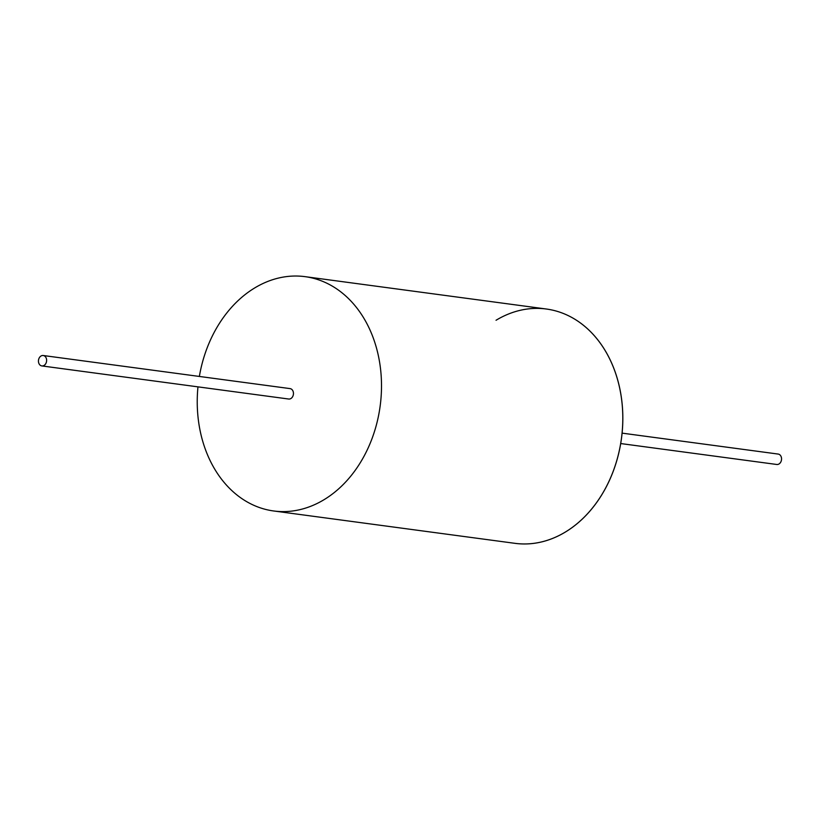 <?xml version="1.0" encoding="UTF-8"?>
<svg xmlns="http://www.w3.org/2000/svg" width="820" height="820" viewBox="0 0 820 820"><rect width="100%" height="100%" fill="white"/><g stroke="black" fill="none" stroke-linecap="round" stroke-linejoin="round"><path stroke-width="1.23" d="M496.038 320.261A118.203 91.604 97.6 0 1 546.366 309.017A118.203 91.604 97.6 0 1 546.397 309.027A118.203 91.604 97.6 0 1 622.308 405.705A118.203 91.604 97.6 0 1 565.308 532.088A118.203 91.604 97.6 0 1 514.981 543.342A118.203 91.604 97.6 0 1 514.96 543.332A118.203 91.604 -82.4 0 0 565.277 532.088A118.203 91.604 97.6 0 1 514.95 543.332L273.654 510.973A118.203 91.604 -82.4 0 0 323.982 499.728A118.203 91.604 -82.4 0 0 380.982 373.346A118.203 91.604 -82.4 0 0 305.081 276.658A118.203 91.604 -82.4 0 0 254.753 287.912A118.203 91.604 -82.4 0 0 199.362 376.452M546.366 309.017A118.203 91.604 97.6 0 1 622.277 405.705A118.203 91.604 97.6 0 1 565.277 532.088A118.203 91.604 -82.4 0 0 622.277 405.705A118.203 91.604 -82.4 0 0 546.366 309.017L305.081 276.658M41 356.013A5.258 4.069 97.6 0 1 43.234 355.511A5.258 4.069 97.6 0 1 46.607 359.806A5.258 4.069 97.6 0 1 44.075 365.423A5.258 4.069 97.6 0 1 41.84 365.925A5.258 4.069 97.6 0 1 38.468 361.63A5.258 4.069 97.6 0 1 41 356.013M41.84 365.925L288.671 399.022A5.258 4.069 -82.4 0 0 290.905 398.53A5.258 4.069 -82.4 0 0 293.437 392.913A5.258 4.069 -82.4 0 0 290.065 388.608L43.234 355.511M622.093 433.134L778.159 454.065A5.258 4.069 97.6 0 1 781.532 458.359A5.258 4.069 97.6 0 1 779 463.976A5.258 4.069 97.6 0 1 776.765 464.479L620.689 443.548M197.968 386.866A118.203 91.604 -82.4 0 0 273.654 510.973"/></g></svg>
